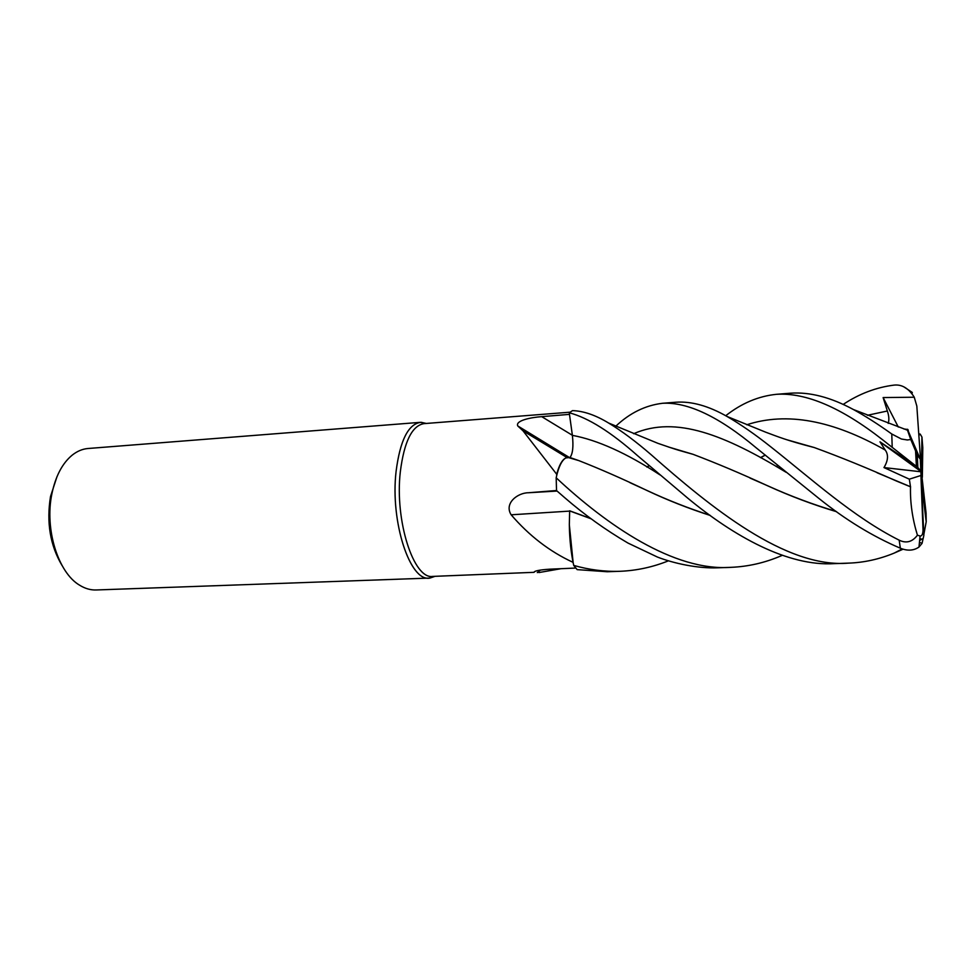 <?xml version="1.0" encoding="UTF-8"?>
<svg xmlns="http://www.w3.org/2000/svg" width="975" height="975" viewBox="0 0 975 975"><rect width="100%" height="100%" fill="white"/><g stroke="black" fill="none" stroke-linecap="round" stroke-linejoin="round"><path stroke-width="1.46" d="M569.9 412.206L423.918 423.638C411.974 425.722 404.113 441.785 400.323 471.815C394.607 520.894 413.802 579.638 432.681 576.408L533.983 572.325C534.361 570.911 539.565 569.863 549.607 569.193L575.701 568.059M782.291 555.336L781.085 555.847C764.936 562.77 748.288 566.597 731.128 567.328C674.005 571.582 606.986 525.281 556.177 477.787C558.59 466.867 561.795 460.261 565.805 457.97C562.161 459.737 559.126 465.16 556.688 474.252L523.051 430.865L517.762 425.941C515.117 420.432 531.631 417.324 541.722 416.654L569.485 414.363M420.298 422.346L426.294 423.455L421.139 422.309C408.501 423.625 400.14 440.005 396.082 471.449C390.195 521.503 409.878 581.393 429.232 578.09L435.033 576.322L430.072 578.029C410.536 582.965 390.073 522.393 396.082 471.449C399.982 440.846 408.05 424.478 420.298 422.346L88.055 448.5C82.448 448.963 77.123 451.206 72.077 455.24C62.242 463.405 55.502 476.348 51.846 494.033C44.497 529.193 58.159 572.678 79.523 585.146C84.996 588.559 90.553 590.168 96.172 589.972L429.232 578.09M56.952 476.763L50.529 496.446C46.325 522.429 50.152 545.427 62.01 565.439M556.688 474.252L556.676 475.556M668.362 560.857C652.75 567.133 636.663 570.607 620.076 571.289C604.622 571.789 589.156 569.827 573.702 565.403C571.009 552.971 569.558 539.407 569.327 524.721L573.166 562.819M569.071 457.312L517.762 425.941M569.607 511.107L511.156 514.8C503.856 503.283 517.725 492.753 528.426 492.753L556.53 490.51M572.812 562.234C549.742 551.582 529.193 535.775 511.156 514.8M540.418 570.07L537.286 572.617M561.027 568.693L538.858 572.569M907.554 429.463L920.29 459.201L917.243 454.911L910.772 439.518L907.359 439.969L901.448 439.03L891.772 433.997C878.073 424.174 865.3 416.033 853.478 409.561C830.737 397.264 809.737 391.816 790.457 393.205L776.709 394.29M725.729 415.728C741.524 403.272 758.477 396.13 776.575 394.302C806.081 392.498 841.328 407.587 882.302 439.542L917.865 467.525L921.387 471.827L920.924 475.483L909.334 479.176L910.504 486.805L896.464 481.028C867.787 468.232 840.377 457.068 814.247 447.537L786.508 439.652M651.142 454.716C635.822 441.48 621.648 430.913 608.632 423.04C595.579 415.106 583.538 410.975 572.496 410.621L569.266 412.791C588.157 417.751 610.898 432.023 637.492 455.605L687.668 498.079C733.834 536.311 787.934 566.609 834.356 563.635L848.677 563.123C785.643 568.559 710.287 506.903 651.142 454.716M910.504 486.805C910.077 502.539 912.393 518.676 917.426 535.214C912.32 541.966 906.238 543.611 899.182 540.174C853.6 517.347 810.286 477.982 770.823 446.867C755.32 434.558 740.756 424.442 727.131 416.52C708.533 405.88 691.458 401.115 675.907 402.224L662.586 403.272C687.936 401.944 719.136 416.788 756.186 447.817L819 498.505C845.593 519.858 872.698 536.421 900.327 548.194C907.481 551.107 913.697 550.729 918.986 547.036L922.045 543.392L919.73 542.417M615.822 426.185C629.801 412.973 645.389 405.344 662.586 403.272M843.119 404.454C859.182 393.803 876.147 387.355 894.014 385.113C901.887 384.235 908.639 388.282 914.27 397.227L883.118 397.568L887.348 410.999C889.005 415.789 889.297 419.92 888.213 423.394M573.702 565.403L577.163 569.632L607.242 571.74L620.076 571.289M569.327 524.721L569.668 510.803L590.923 518.59M556.177 477.787L556.53 490.571L564.61 497.603C584.452 514.8 605.572 529.949 627.973 543.063L657.43 557.054C673.969 563.513 698.027 568.583 717.417 567.816L731.128 567.328M565.805 457.97L569.79 457.458L578.784 460.59L567.657 457.336M569.961 457.507C572.776 453.911 573.58 446.526 572.386 435.362L569.266 412.791M919.998 538.602L920.888 538.895L919.961 539.407M836.538 511.704C813.247 504.745 790.432 496.178 768.105 486.013C741.475 473.74 716.43 463.174 692.981 454.289L668.277 446.928M903.155 549.157L894.197 553.093C879.304 559.223 864.13 562.575 848.677 563.123M922.362 538.834L919.9 540.345M836.184 511.448C812.833 504.453 790.14 495.958 768.093 485.964L749.982 478.043M691.604 453.923L670.032 447.501M912.027 393.705L912.295 392.45L903.996 386.953M591.252 518.846L569.619 510.9M919.34 433.948L920.205 434.094L919.413 434.862M915.196 465.465L879.974 441.833L885.251 450.072C888.615 454.703 888.188 460.529 883.972 467.573L909.334 479.176M646.876 467.049L649.216 465.709M788.324 440.237L812.723 447.159M877.086 472.765L910.577 486.769M649.167 465.672L646.815 467.013M765.338 455.118L760.549 457.665M907.944 429.524L908.383 431.011C907.347 428.915 907.043 428.647 907.481 430.207L910.772 439.518M903.849 428.963L907.298 429.427M765.265 455.057L760.463 457.616M709.898 515.214C688.533 508.328 667.729 500.151 647.461 490.681L629.911 482.649M577.505 460.237L569.839 457.604M710.239 515.458C688.582 508.475 667.656 500.224 647.449 490.717C622.72 478.871 599.832 468.829 578.784 460.59M914.257 397.227L916.829 406.075L921.387 471.827L883.972 467.573M920.924 475.483L923.033 530.217C922.862 534.288 921.875 536.213 920.071 535.994L917.426 535.214M922.045 543.392L923.861 535.36L920.29 459.201M883.118 397.568L898.304 427.038M917.585 467.257L916.378 465.818M921.997 487.378L926.201 521.771L923.825 534.58M926.201 521.771L926.079 513.118L921.387 471.827L922.338 477.287L922.789 447.61L921.948 437.068L921.387 471.827L916.829 406.075M920.205 434.094L921.948 437.068M879.974 441.833L921.387 471.827L922.192 486.635M572.374 435.289L541.722 416.654M557.078 491.059L528.426 492.753M891.772 433.997L892.198 446.928M917.243 454.911L917.865 467.525M786.228 472.351C724.973 435.228 675.955 415.216 633.616 433.717M885.251 450.072C832.735 420.176 786.569 411.742 746.753 424.771M887.36 410.999L867.336 415.301M777.904 465.502L776.392 466.611M659.977 474.886C626.657 453.192 597.456 440.018 572.386 435.362M923.033 530.217L923.861 535.36M899.182 540.174L900.327 548.194M424.649 423.577L421.139 422.309M523.051 430.865L566.926 457.494M535.397 571.179L533.983 572.325M433.412 576.371L430.072 578.029M916.415 466.355L915.586 451.181M902.253 548.888L894.197 553.093M692.981 454.289C681.44 451.035 678.795 450.633 657.942 443.345L608.632 423.04M814.247 447.537C787.142 440.627 777.075 436.398 765.716 432.193L727.131 416.508M776.234 466.525L777.806 465.416M853.478 409.561L907.481 430.207M782.145 555.287L781.085 555.847M918.986 547.036L920.071 535.994"/></g></svg>
